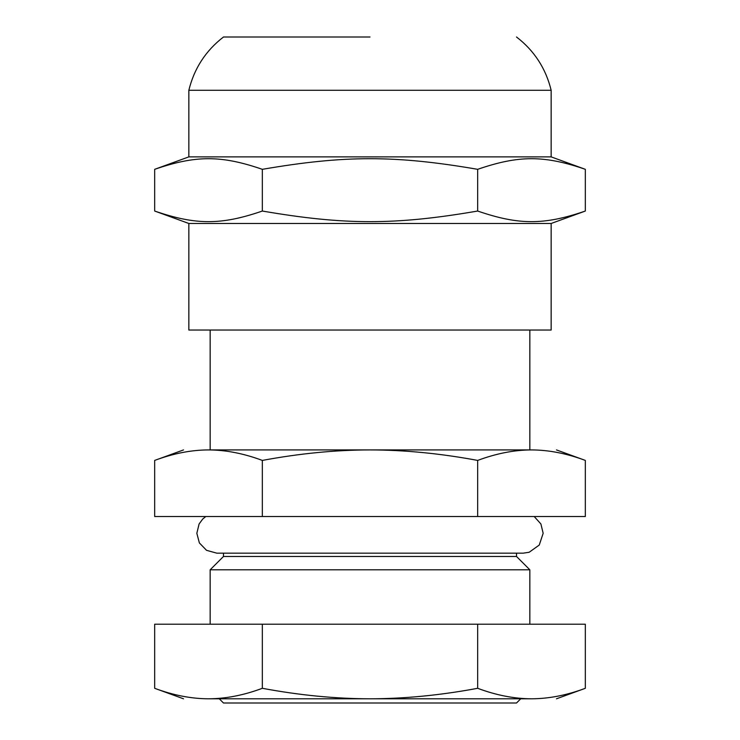 <?xml version="1.0" encoding="UTF-8"?>
<svg xmlns="http://www.w3.org/2000/svg" width="740" height="740" viewBox="0 0 740 740"><rect width="100%" height="100%" fill="white"/><g stroke="black" fill="none" stroke-linecap="round" stroke-linejoin="round"><path stroke-width="1.11" d="M223.48 703L516.52 703L223.48 703L219.281 698.801M154.669 688.302L154.669 624.209L585.331 624.209L585.331 688.302C566.803 695.23 548.858 698.736 531.496 698.801C564.472 698.801 564.472 698.801 531.496 698.801L208.504 698.801C175.528 698.801 175.528 698.801 208.504 698.801C191.142 698.736 173.197 695.23 154.669 688.302L183.52 698.801M531.496 698.801C514.134 698.736 496.188 695.23 477.661 688.302C440.605 695.23 404.715 698.736 370 698.801C335.285 698.736 299.395 695.23 262.339 688.302C243.811 695.23 225.867 698.736 208.504 698.801M477.661 624.209L477.661 688.302M262.339 624.209L262.339 688.302M529.84 330.04L529.84 449.92M585.331 460.419L585.331 516.52L154.669 516.52L154.669 460.419C173.29 453.472 191.235 449.976 208.504 449.92C175.528 449.92 175.528 449.92 208.504 449.92L531.496 449.92C564.472 449.92 564.472 449.92 531.496 449.92C548.765 449.976 566.711 453.472 585.331 460.419L556.48 449.92M210.16 569.8L529.84 569.8L516.52 556.48L223.48 556.48L210.16 569.8L210.16 624.209M208.504 449.92C225.774 449.976 243.719 453.472 262.339 460.419C299.571 453.472 335.451 449.976 370 449.92C404.549 449.976 440.43 453.472 477.661 460.419C496.281 453.472 514.226 449.976 531.496 449.92M262.339 516.52L262.339 460.419M477.661 516.52L477.661 460.419M529.84 569.8L529.84 624.209M188.848 90.28L188.848 156.88L551.152 156.88L551.152 90.28L188.848 90.28C194.167 68.469 205.711 50.709 223.48 37L370 37M154.669 211.039L188.848 223.48L551.152 223.48L585.331 211.039C544.159 225.191 518.832 225.191 477.661 211.039C395.327 225.191 344.674 225.191 262.339 211.039C221.168 225.191 195.841 225.191 154.669 211.039L154.669 169.321C195.841 155.169 221.168 155.169 262.339 169.321C344.674 155.169 395.327 155.169 477.661 169.321C518.832 155.169 544.159 155.169 585.331 169.321L551.152 156.88M551.152 223.48L551.152 330.04L188.848 330.04L188.848 223.48M262.339 211.039L262.339 169.321M477.661 211.039L477.661 169.321M585.331 211.039L585.331 169.321M516.52 553.168L516.52 556.48M585.331 688.302L556.48 698.801M210.16 330.04L210.16 449.92M154.669 460.419L183.52 449.92M520.72 698.801L516.52 703M551.152 90.28C545.833 68.469 534.289 50.709 516.52 37M188.848 156.88L154.669 169.321M223.48 553.168L223.48 556.48M205.803 516.52L202.76 518.999L199.097 523.966L196.84 533.299L199.365 542.92L206.543 550.329L216.82 553.168L523.18 553.168L529.174 552.253L539.257 545.056L543.16 533.299L540.903 523.966L534.197 516.52"/></g></svg>
